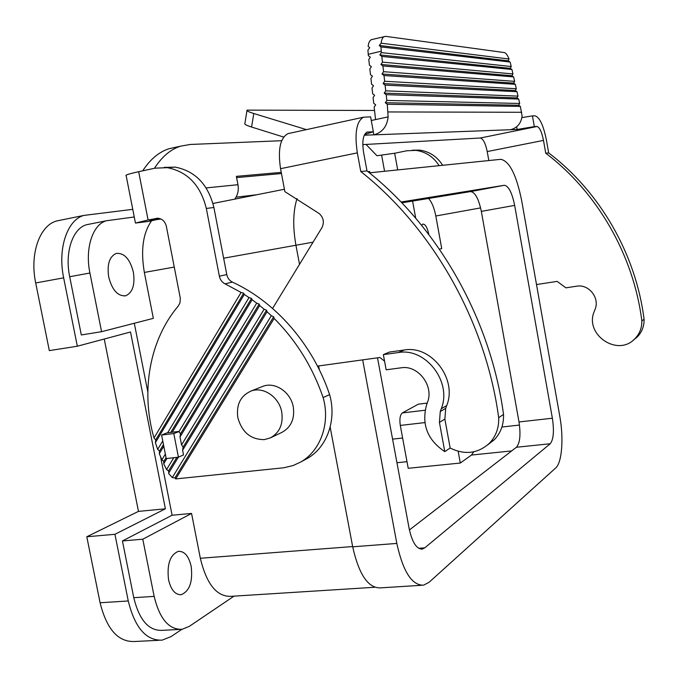 <?xml version="1.0" encoding="UTF-8"?>
<svg xmlns="http://www.w3.org/2000/svg" width="678" height="678" viewBox="0 0 678 678"><rect width="100%" height="100%" fill="white"/><g stroke="black" fill="none" stroke-linecap="round" stroke-linejoin="round"><path stroke-width="1.02" d="M473.719 451.828L471.456 455.057L460.303 463.049L458.159 451.285M427.233 403.088L418.334 404.164L402.359 412.927C400.071 414.86 399.384 419.029 400.291 425.428L408.215 468.295L460.303 463.049M428.564 198.459C431.844 202.137 434.267 207.977 435.818 215.994L441.725 248.563L439.429 249.173M415.699 218.18L412.58 201.078M421.538 225.206L422.792 224.087C425.284 224.104 427.233 227.316 428.649 233.741L428.767 234.41M161.593 435.047L173.797 433.564L178.424 457.192L166.22 458.574L161.593 435.047L166.796 432.92L172.204 432.259L252.106 299.761L251.53 298.405L170.941 432.115M178.424 457.192L183.535 454.913L182.611 450.2L267.039 311.761L271.336 315.719L273.683 316.796L274.141 318.448L175.729 478.922L174.924 477.939L273.683 316.796M89.776 224.079L86.64 224.715C72.741 228.266 64.529 252.309 69.69 276.717L81.318 334.957L101.573 331.695L153.338 318.355L144.346 272.437C140.575 250.157 142.982 232.952 151.575 220.816M101.573 331.695L89.92 273.022C84.758 248.428 92.759 224.257 106.429 220.748L134.252 216.977M108.692 276.997C106.912 264.403 109.421 256.547 116.209 253.428C124.227 252.733 129.956 258.988 133.38 272.192C135.176 284.752 132.634 292.599 125.744 295.744C117.879 296.456 112.192 290.209 108.692 276.997M234.029 596.131L189.17 626.447L182.085 629.294C168.932 629.82 159.618 618.845 154.143 596.377L142.787 539.213L122.438 540.951L133.769 597.691C139.253 619.997 148.677 630.879 162.05 630.354L179.356 629.438M421.394 585.309L380.528 587.868C368.213 588.275 358.933 574.588 352.696 546.815L396.825 543.425L362.671 359.865M297.006 198.561C293.049 211.358 292.693 226.918 295.93 245.25L299.523 264.335M318.643 365.942L319.389 369.866M330.161 427.098L352.696 546.815M160.61 456.845L172.102 515.238L122.438 540.951M172.102 515.238L191.56 513.441L142.787 539.213M134.303 323.262L147.812 391.884M374.714 587.267L231.012 596.326C216.799 596.869 206.578 584.182 200.341 558.274L191.56 513.441M237.817 417.606C241.961 432.318 250.809 439.649 264.361 439.607L270.463 437.852C279.607 432.666 283.37 424.106 281.76 412.156C279.268 397.088 263.335 386.248 251.038 391.053C240.554 395.791 236.147 404.639 237.817 417.606M168.551 579.783C166.796 564.342 170.059 554.867 178.339 551.35C184.467 551.078 188.738 556.053 191.154 566.266C192.959 581.605 189.662 591.072 181.255 594.674C175.246 594.928 171.009 589.962 168.551 579.783M369.374 172.831L500.873 159.313C509.492 161.186 516.399 174.856 521.611 200.324L559.808 416.36C563.816 438.259 562.028 462.659 555.663 468.006L429.123 582.258L423.589 585.165C411.944 585.529 403.02 571.613 396.825 543.425M401.062 202.01L504.339 185.28C508.585 185.95 512.026 192.654 514.661 205.392L552.375 418.224C554.265 431.013 553.553 439.522 550.231 443.743L424.733 547.858L422.335 549.061C416.555 549.222 412.156 542.366 409.131 528.484L377.51 357.823M409.419 529.959L516.424 447.26C520.009 443.056 520.865 434.615 519.001 421.953L481.338 211.383C478.676 198.781 475.1 192.179 470.6 191.577L401.851 202.832M252.106 299.761L256.691 303.168L178.975 431.606L173.797 433.564M178.941 431.437L172.204 432.259M304.753 459.837L307.261 458.481C327.042 447.455 336.907 419.919 329.61 394.613C312.829 344.466 275.548 301.896 232.401 282.107C229.435 280.599 227.554 278.082 226.774 274.548L213.901 207.485C208.205 184.535 195.306 171.076 175.221 167.119L164.152 167.398M213.901 207.485L206.332 208.46C200.569 185.263 187.56 171.67 167.313 167.661L155.05 168.169L138.668 171.695C129.006 173.822 124.837 175.161 126.167 175.695L135.405 222.833M183.111 447.107L266.539 310.202L264.132 309.21L181.568 444.895L183.111 447.107L182.611 450.2M181.568 444.895L180.009 436.92L259.699 305.532L264.132 309.21M178.975 431.606L180.509 433.835L180.009 436.92M329.61 394.613L323.126 397.562C330.5 423.131 320.567 450.929 300.642 462.049L293.21 465.498L283.921 467.761L175.729 478.922M270.463 437.852L282.107 432.276C291.133 427.165 294.862 418.733 293.286 406.995C290.837 392.172 275.141 381.553 262.996 386.291L261.589 386.85M158.966 218.341L149.702 220.35M271.336 315.719L172.297 477.566L174.924 477.939M323.126 397.562C312.541 366.925 296.218 340.559 274.141 318.448M173.763 457.718L166.576 469.54L168.585 470.93L168.941 473.905L172.297 477.566M162.754 440.92L157.677 449.361L159.516 451.073L163.466 444.531M163.788 446.2L159.305 453.65L159.516 451.073M159.305 453.65L161.889 459.828L165.347 454.116M166.932 458.489L163.712 463.794L163.822 461.371L161.889 459.828M163.822 461.371L166.051 457.701M163.712 463.794L166.576 469.54M168.585 470.93L176.848 457.37M168.568 473.236L178.339 457.209M266.539 310.202L267.039 311.761M243.665 293.193L244.283 294.447L155.398 442.666L155.728 439.92L243.665 293.193L241.088 292.447L153.999 437.996L155.728 439.92M244.283 294.447L249.012 297.574L167.636 432.818M155.398 442.666L157.677 449.361M249.012 297.574L251.53 298.405M180.509 433.835L259.149 304.075L259.699 305.532M256.691 303.168L259.149 304.075M138.668 171.695L148.092 219.977L157.881 218.231C162.262 218.731 165.093 221.46 166.373 226.418L180.323 298.278L179.992 302.786L178.28 306.015C149.474 339.941 140.532 391.409 153.999 437.996M241.088 292.447L225.045 283.845C222.045 282.319 220.147 279.768 219.358 276.2L206.332 208.46M148.092 219.977L135.447 223.054L148.304 221.469L160.466 218.774M367.925 171.653L369.603 171.492L369.841 172.78M397.706 169.915L394.655 153.245L376.968 155.737L366.035 144.439M281.684 140.71L190.086 144.473L180.39 146.211C170.509 149.406 161.873 156.762 154.474 168.288M149.719 220.46L160.118 219.138M281.243 172.382L236.359 176.356L237.953 184.713C238.868 190.187 237.809 194.993 234.758 199.137M368.095 171.788L369.603 171.492M281.463 173.551L236.597 177.602M175.797 147.228L168.958 148.745C158.966 151.957 150.219 159.322 142.711 170.822M394.655 153.245L406.859 150.762L415.919 150.372C425.708 151.728 433.454 156.821 439.141 165.661M412.504 150.185L419.606 150.118C429.335 151.457 437.03 156.516 442.692 165.296M488.821 160.559L487.219 151.558L543.493 140.405C541.773 131.922 539.612 127.286 537.018 126.498L534.315 126.591L532.433 115.87L521.899 117.625M487.219 151.558C485.473 143.236 483.16 138.719 480.27 138.015L362.789 144.617M543.493 140.405L545.739 153.211L548.663 152.914L546.443 140.21C543.468 125.472 539.705 117.353 535.145 115.862L532.433 115.87M548.663 152.914C599.767 191.569 635.888 253.987 644.083 319.313L641.837 320.838C641.973 327.821 639.676 333.762 634.939 338.669C617.751 357.484 584.021 334.44 594.318 311.312L595.072 309.371C600.005 297.973 588.741 283.845 576.673 286.201L565.876 287.836L557.155 281.378L536.501 284.557M633.21 340.237L637.235 337.017C641.939 332.144 644.227 326.245 644.083 319.313M545.739 153.211C597.191 192.145 633.566 255.038 641.837 320.838M510.187 68.317L379.858 54.935L381.383 52.613L380.951 46.926L510.102 62.037L511.246 66.52L510.187 68.317L511.924 69.495L512.941 73.944L511.882 75.741L513.619 76.911L514.636 81.36L513.577 83.14L515.314 84.318L516.322 88.75L515.263 90.521L517 91.7L518.009 96.123L516.95 97.895L518.678 99.064L519.687 103.471L518.628 105.234L520.357 106.412L522.085 116.023C521.145 123.32 517.306 127.888 510.568 129.727L517.119 129.481L534.315 126.591M510.568 129.727L364.256 135.21M364.594 134.515L373.341 131.744L370.612 116.862L363.442 117.226C356.459 121.362 354.425 133.244 357.34 152.855L360.781 171.526C432.92 228.571 485.762 321.703 498.694 417.707C499.033 427.852 495.932 436.378 489.38 443.276C477.854 453.624 464.777 455.201 450.15 448.014L444.87 419.08L445.7 408.351L446.709 405.58C457.582 378.994 431.276 344.916 404.207 350.009L389.325 352.085L383.35 354.636L398.367 352.552C425.674 347.424 452.243 381.884 441.276 408.741L440.268 411.538L439.437 422.386L444.776 451.624L450.15 448.014M366.959 132.142L373.341 131.744M371.281 120.514L375.57 119.582L374.163 107.141L375.688 104.844L373.731 103.319L373.086 97.59L374.612 95.293L372.654 93.767L372.01 88.047L373.527 85.75L371.578 84.233L370.934 78.521L372.451 76.216L370.502 74.716L369.857 69.003L371.375 66.698L369.425 65.198L368.79 59.503L370.307 57.198L368.357 55.706L367.934 50.036L369.696 47.757L368.129 46.324C368.629 42.587 369.739 40.349 371.476 39.621L372.137 39.46M517.119 129.481L516.653 126.803M375.57 119.582L388.13 116.879C387.07 126.464 382.307 132.456 373.849 134.854L373.281 131.761M510.102 62.037L508.212 60.842L509.051 59.011C507.458 55.054 505.89 52.909 504.347 52.57L385.714 36.349L371.476 39.621M509.051 59.011L381.129 43.197C381.604 39.451 382.689 37.214 384.384 36.493M381.129 43.197L379.239 45.468L380.951 46.926M381.383 52.613L511.246 66.52M508.212 60.842L379.239 45.468M511.924 69.495L381.816 56.427L379.858 54.935M512.941 73.944L382.468 62.147L381.816 56.427M511.882 75.741L380.943 64.469L382.468 62.147M514.636 81.36L383.562 71.698L382.909 65.969L380.943 64.469M382.909 65.969L513.619 76.911M513.577 83.14L382.028 74.012L383.562 71.698M515.314 84.318L383.994 75.521L382.028 74.012M518.009 96.123L385.74 90.835L385.079 85.089L383.112 83.572L384.646 81.258L383.994 75.521M384.646 81.258L516.322 88.75M383.112 83.572L515.263 90.521M385.079 85.089L517 91.7M518.678 99.064L386.172 94.666L384.206 93.14L385.74 90.835M384.206 93.14L516.95 97.895M518.628 105.234L385.29 102.725L386.833 100.42L386.172 94.666M386.833 100.42L519.687 103.471M520.357 106.412L387.265 104.259L385.29 102.725M388.13 116.879L387.265 104.259M487.804 444.776L494.287 439.751C500.779 432.911 503.856 424.479 503.525 414.436L498.694 417.707M368.052 131.913L367.095 132.091C363.094 134.464 361.925 141.253 363.594 152.44L366.993 170.907C438.471 227.342 490.753 319.448 503.525 414.436M444.776 451.624C427.53 440.056 421.436 424.555 426.504 405.122L427.504 402.325C434.157 385.858 417.979 364.772 401.181 367.807L386.155 369.807L383.35 354.636M272.581 308.431L321.881 227.749C324.482 222.333 323.567 217.587 319.143 213.528L284.87 191.637L280.548 168.695L357.34 152.855M317.482 366.103L379.909 357.492L384.553 361.154M289.531 133.303L287.964 133.642C280.2 137.888 277.726 149.567 280.548 168.695M360.781 171.526L366.993 170.907M306.431 129.625L253.792 113.514L251.58 127.032L283.667 137.058M251.58 127.032C246.453 125.396 244.216 124.218 244.877 123.515L246.97 110.59M374.536 110.463L247.038 110.133C246.385 110.777 248.64 111.904 253.792 113.514M256.86 194.739L236.046 197.188M132.761 209.341L83.928 215.409C67.342 219.689 57.444 248.504 63.656 277.844L77.326 346.221L49.325 350.619L35.697 282.955C29.501 253.919 39.731 225.316 56.681 220.969L83.928 215.409M181.865 629.328L171.059 636.6L162.144 640.142C146.151 640.769 134.863 627.709 128.261 600.971L114.929 534.298L165.39 508.814L130.523 332L77.326 346.221M114.929 534.298L86.801 536.764L100.09 602.759C106.7 629.235 118.167 642.142 134.507 641.507L158.813 640.312M86.801 536.764L138.473 511.382L104.251 339.017M60.283 220.223L56.681 220.969M165.39 508.814L138.473 511.382M400.291 425.428L424.852 422.597M402.359 412.927L425.114 410.224M471.456 455.057L511.695 450.912M396.944 462.727L406.995 461.693M501.923 427.013L519.484 425.064M435.818 215.994L480.617 207.9M392.579 439.124L402.613 438.013M144.346 272.437L174.28 267.073M223.638 258.208L295.922 245.241M69.69 276.717L89.92 273.022M133.769 597.691L154.143 596.377M200.341 558.274L352.645 546.561M295.93 245.25L313.058 242.173M516.424 447.26L550.231 443.743M519.001 421.953L552.375 418.224M418.699 548.307L424.733 547.858M470.6 191.577L504.339 185.28M481.338 211.383L514.661 205.392M384.57 171.263L381.663 155.389M151.931 220.231L151.847 219.791M206.146 187.908L237.953 184.713M157.16 218.24L156.271 218.358M480.27 138.015L537.018 126.498M381.222 51.214L368.196 54.308M388.138 111.946L521.696 112.277M439.437 422.386L444.87 419.08M398.367 352.552L404.207 350.009M441.276 408.741L446.709 405.58M440.268 411.538L445.7 408.351M226.774 274.548L219.358 276.2M232.401 282.107L225.045 283.845M128.261 600.971L100.09 602.759M63.656 277.844L35.697 282.955M212.985 203.468L284.421 189.255M86.64 224.715L106.429 220.748M421.258 549.138L422.335 549.061M175.221 167.119L167.313 167.661M300.642 462.049L307.261 458.481M168.958 148.745L180.39 146.211M415.919 150.372L419.606 150.118M637.235 337.017L634.939 338.669M494.287 439.751L489.38 443.276M287.964 133.642L363.442 117.226M262.996 386.291L251.038 391.053M125.744 295.744L124.388 295.981M181.255 594.674L180.026 594.75"/></g></svg>
